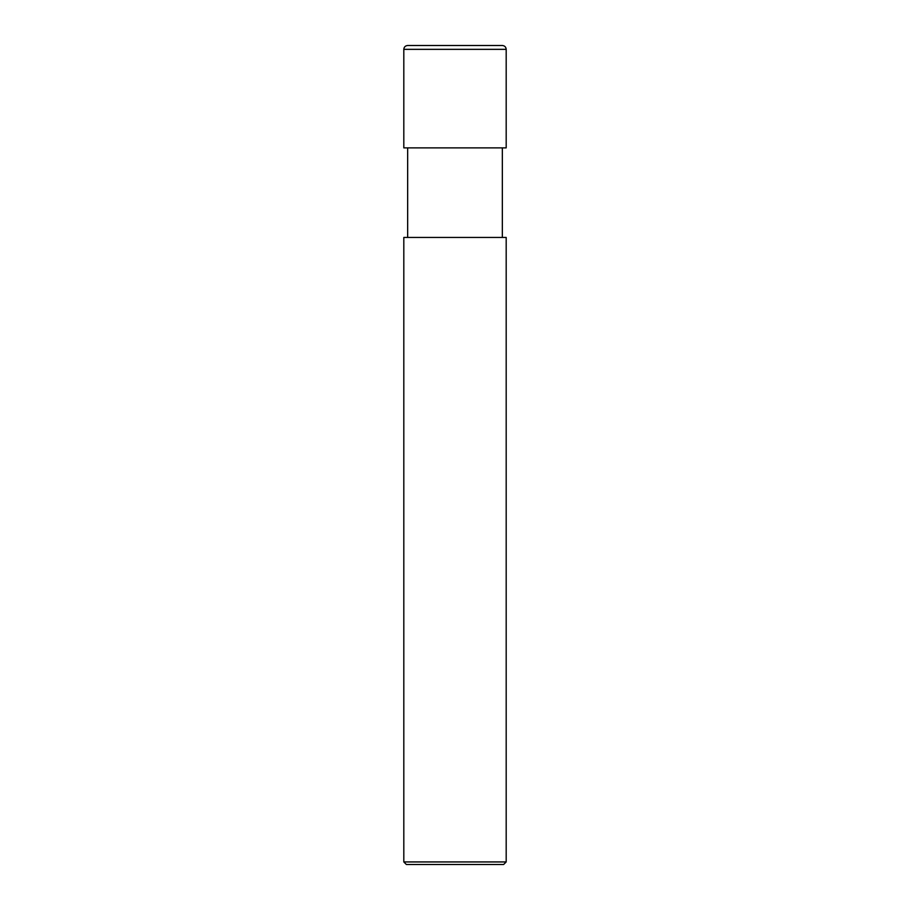 <?xml version="1.0" encoding="UTF-8"?>
<svg xmlns="http://www.w3.org/2000/svg" width="910" height="910" viewBox="0 0 910 910"><rect width="100%" height="100%" fill="white"/><g stroke="black" fill="none" stroke-linecap="round" stroke-linejoin="round"><path stroke-width="1.36" d="M403.812 147.875L506.188 147.875L506.188 49.333C505.96 47.013 504.675 45.727 502.343 45.5L407.657 45.5C405.325 45.727 404.04 47.013 403.812 49.333L403.812 147.875L403.812 49.333C404.04 47.013 405.325 45.727 407.657 45.5L502.343 45.5C504.675 45.727 505.96 47.013 506.188 49.333L506.188 147.875L403.812 147.875M506.188 49.345L403.812 49.345L506.188 49.345M406.372 864.5L503.628 864.5L506.188 861.941L506.188 237.453L403.812 237.453L403.812 861.941L406.372 864.5L403.812 861.941L403.812 237.453L506.188 237.453L506.188 861.941L403.812 861.941L506.188 861.941L503.628 864.5L406.372 864.5M407.657 147.875L407.657 237.453L407.657 147.875M502.343 237.453L502.343 147.875L502.343 237.453"/></g></svg>
